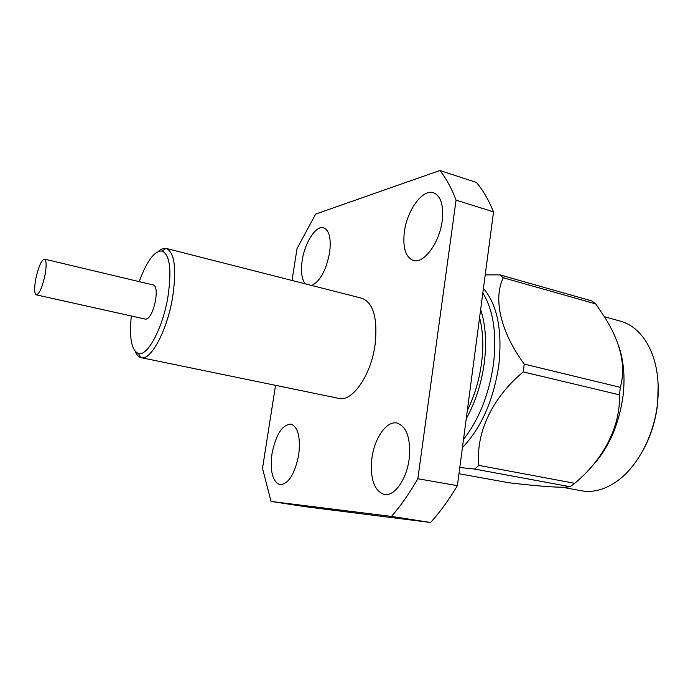 <?xml version="1.0" encoding="UTF-8"?>
<svg xmlns="http://www.w3.org/2000/svg" width="693" height="693" viewBox="0 0 693 693"><rect width="100%" height="100%" fill="white"/><g stroke="black" fill="none" stroke-linecap="round" stroke-linejoin="round"><path stroke-width="1.04" d="M409.113 459.346C406.548 479.66 394.213 496.725 384.294 494.516C373.995 490.696 369.88 478.465 371.95 457.83C374.575 437.889 386.729 420.599 397.037 423.042C406.93 426.671 410.958 438.773 409.113 459.346M298.726 454.833C294.794 474.133 288.539 484.104 279.963 484.745C272.557 481.73 269.906 471.396 272.002 453.742C275.866 434.615 282.164 424.731 290.887 424.09C298.059 426.931 300.675 437.179 298.726 454.833M305.31 283.844C301.68 279.279 300.641 271.491 302.2 260.473C304.738 242.637 315.956 225.147 323.614 227.78C329.322 230.284 331.323 238.609 329.599 252.763C326.134 270.261 320.209 281.176 311.815 285.499M442.151 221.067C439.449 243.148 423.562 264.198 413.236 260.421C405.518 257.12 402.564 247.548 404.383 231.705C407.086 210.196 422.695 188.73 433.523 192.723C440.921 195.928 443.797 205.371 442.151 221.067M141.181 357.675L338.912 398.38C352.226 402.191 371.05 375.234 375.078 344.793C377.841 318.425 373.466 302.919 361.954 298.267L166.311 248.449C174.645 252.443 176.75 268.737 172.609 297.34C167.186 330.457 150.849 360.862 141.181 357.675L140.922 357.614C138.6 356.982 136.72 354.955 135.291 351.524M158.325 251.412C161.114 248.952 163.687 247.947 166.051 248.389L166.311 248.449M131.323 315.999C129.115 337.76 131.453 350.268 138.349 353.499C147.34 356.886 162.777 328.205 167.923 296.899C171.855 269.768 169.863 254.461 161.937 250.97C154.322 250.866 146.751 261.088 139.232 281.635M36.287 294.854L145.755 319.204C149.705 318.555 152.971 312.292 155.544 300.416C156.878 291.467 156.237 286.348 153.612 285.057L44.517 259.121C41.381 260.083 38.461 266.727 35.75 279.028C34.139 288.349 34.312 293.624 36.287 294.854C39.388 293.936 42.308 287.266 45.054 274.852C46.648 265.523 46.466 260.282 44.517 259.121M467.307 410.594C474.48 395.989 479.218 380.162 481.531 363.115C483.662 346.11 483.021 330.925 479.591 317.585M483.437 288.444C497.34 304.721 502.468 330.266 498.83 365.09C493.52 400.251 481.384 427.746 462.43 447.583M643.035 450.311C650.866 436.036 655.734 420.46 657.648 403.586L658.185 384.468M604.426 316.718L620.452 321.162C631.349 324.237 640.349 331.791 647.453 343.823C656.392 359.892 659.771 379.617 657.562 402.988C654.244 435.897 636.824 468.096 615.618 482.181C603.967 489.908 592.576 492.766 581.427 490.765L562.3 487.248M618.962 346.751C623.665 360.992 625.077 377.001 623.198 394.785C619.074 425.571 607.934 450.173 589.778 468.589M595.72 303.906L591.978 300.996L499.835 274.861L503.265 277.772C493.139 298.666 500.155 331.28 524.22 364.085L620.339 387.37C626.082 366.458 620.919 343.13 604.833 317.377L595.72 303.906L503.265 277.772M524.22 364.085L523.241 371.907L619.499 394.837L620.339 387.37M485.221 274.904L499.835 274.861M619.499 394.837C620.504 426.801 603.352 459.58 574.705 483.307L570.131 486.72L565.921 487.162C555.994 487.517 536.971 486.053 508.861 482.752L458.974 473.717M570.131 486.72L474.566 469.057L459.797 467.498M523.241 371.907C491.952 397.938 475.415 433.697 478.941 465.401L574.705 483.307M474.566 469.057L478.941 465.401M456.063 200.13C451.55 188.175 446.153 178.309 439.873 170.513L476.429 182.424C483.021 190.22 488.73 200.043 493.537 211.902L456.063 200.13L417.844 478.742L457.397 485.672C448.908 499.896 439.968 512.17 430.587 522.487L305.266 506.696L271.032 501.437L262.508 468.277L275.537 385.334M292.022 280.457L297.046 248.484L315.687 214.068L439.873 170.513M430.587 522.487L391.493 516.415L271.032 501.437M391.493 516.415C400.684 505.847 409.468 493.286 417.844 478.742M493.537 211.902L457.397 485.672M482.839 292.974C493.338 310.031 496.898 333.645 493.511 363.825C489.102 394.213 479.097 419.421 463.496 439.457M466.233 418.771C475.45 402.07 481.47 383.446 484.294 362.881C486.815 342.385 485.594 324.627 480.639 309.615M161.937 250.97L166.051 248.389M138.349 353.499L140.922 357.614"/></g></svg>
